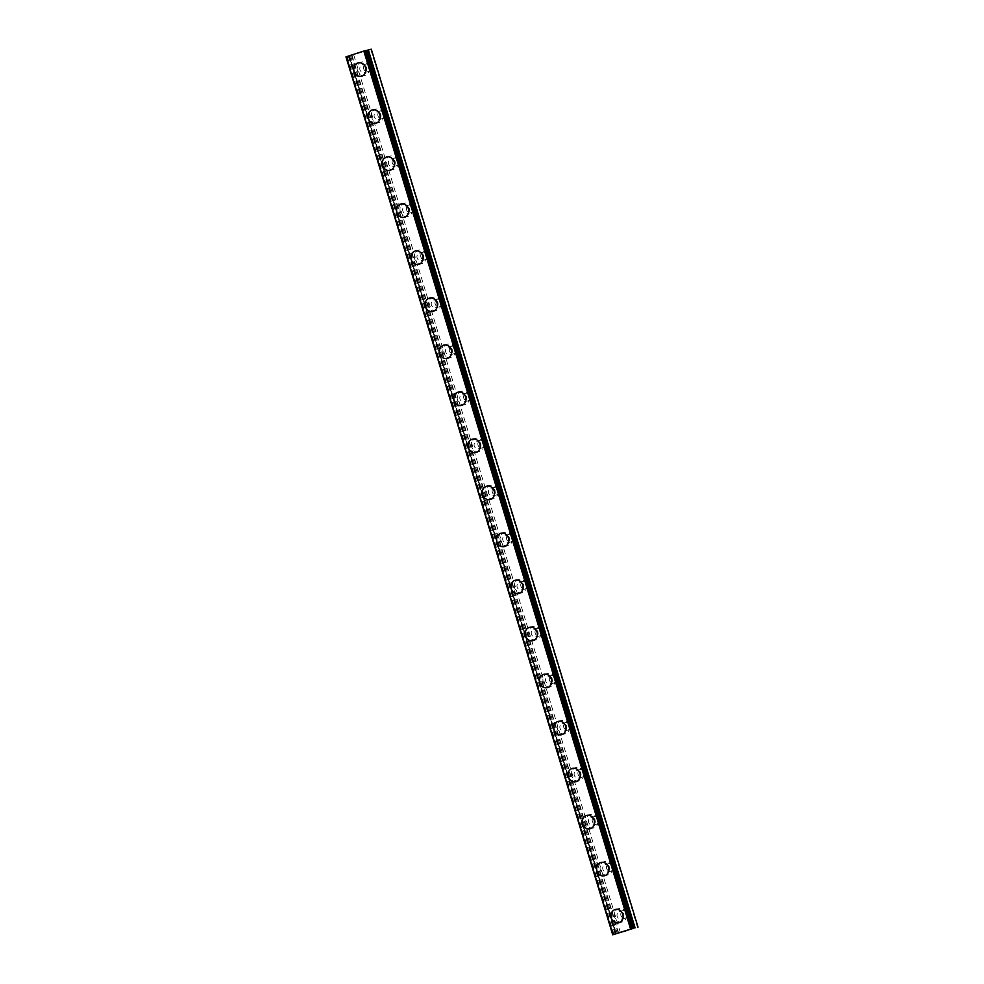<?xml version="1.0" encoding="UTF-8"?>
<svg xmlns="http://www.w3.org/2000/svg" width="984" height="984" viewBox="0 0 984 984"><rect width="100%" height="100%" fill="white"/><g stroke="black" fill="none" stroke-linecap="round" stroke-linejoin="round"><path stroke-width="0.74" stroke-dasharray="4.92 3.69" d="M632.946 928.367L366.22 50.43L363.809 51.266L365.765 50.701L632.478 928.564M371.288 49.2L349.049 56.125L351.497 55.276L349.541 55.842L616.279 933.779M627.534 913.349A3.936 3.469 -103.5 0 0 620.929 915.477A3.936 3.469 -103.5 0 0 627.534 913.349M623.77 914.259A3.936 3.469 -103.5 0 0 617.165 916.387A3.936 3.469 -103.5 0 0 623.77 914.259M615.406 909.462L615.381 909.462A6.888 6.064 76.5 0 1 615.406 909.462A6.888 6.064 76.5 0 1 622.798 914.296A6.888 6.064 76.5 0 1 618.629 922.844A6.888 6.064 76.5 0 1 618.616 922.857L618.616 922.857M613.241 866.326A3.936 3.469 -103.5 0 0 606.636 868.454A3.936 3.469 -103.5 0 0 613.241 866.326M609.477 867.224A3.936 3.469 -103.5 0 0 602.872 869.352A3.936 3.469 -103.5 0 0 609.477 867.224M601.113 862.427L601.101 862.439A6.888 6.064 76.5 0 1 601.113 862.427A6.888 6.064 76.5 0 1 608.506 867.261A6.888 6.064 76.5 0 1 604.336 875.821L604.324 875.821M598.948 819.291A3.936 3.469 -103.5 0 0 592.343 821.419A3.936 3.469 -103.5 0 0 598.948 819.291M595.185 820.201A3.936 3.469 -103.5 0 0 588.58 822.329A3.936 3.469 -103.5 0 0 595.185 820.201M586.821 815.404L586.821 815.404A6.888 6.064 76.5 0 1 594.213 820.226A6.888 6.064 76.5 0 1 590.043 828.786L590.031 828.786M584.668 772.255A3.936 3.469 -103.5 0 0 578.063 774.383A3.936 3.469 -103.5 0 0 584.668 772.255M580.892 773.166A3.936 3.469 -103.5 0 0 574.287 775.294A3.936 3.469 -103.5 0 0 580.892 773.166M572.528 768.369L572.528 768.369A6.888 6.064 76.5 0 1 579.92 773.203A6.888 6.064 76.5 0 1 575.763 781.751A6.888 6.064 76.5 0 1 575.751 781.751L575.738 781.751M570.376 725.22A3.936 3.469 -103.5 0 0 563.77 727.348A3.936 3.469 -103.5 0 0 570.376 725.22M566.612 726.13A3.936 3.469 -103.5 0 0 560.007 728.258A3.936 3.469 -103.5 0 0 566.612 726.13M558.248 721.334L558.223 721.334A6.888 6.064 76.5 0 1 558.248 721.334A6.888 6.064 76.5 0 1 565.64 726.167A6.888 6.064 76.5 0 1 561.47 734.716A6.888 6.064 76.5 0 1 561.458 734.728L561.47 734.716M556.083 678.197A3.936 3.469 -103.5 0 0 549.478 680.325A3.936 3.469 -103.5 0 0 556.083 678.197M552.319 679.095A3.936 3.469 -103.5 0 0 545.714 681.223A3.936 3.469 -103.5 0 0 552.319 679.095M543.955 674.298L543.943 674.311A6.888 6.064 76.5 0 1 543.955 674.298A6.888 6.064 76.5 0 1 551.347 679.132A6.888 6.064 76.5 0 1 547.178 687.693L547.166 687.693M541.79 631.162A3.936 3.469 -103.5 0 0 535.185 633.29A3.936 3.469 -103.5 0 0 541.79 631.162M538.027 632.072A3.936 3.469 -103.5 0 0 531.422 634.2A3.936 3.469 -103.5 0 0 538.027 632.072M529.663 627.263L529.65 627.275A6.888 6.064 76.5 0 1 529.663 627.263A6.888 6.064 76.5 0 1 537.055 632.097A6.888 6.064 76.5 0 1 532.885 640.658L532.873 640.658M527.51 584.127A3.936 3.469 -103.5 0 0 520.905 586.255A3.936 3.469 -103.5 0 0 527.51 584.127M523.734 585.037A3.936 3.469 -103.5 0 0 517.129 587.165A3.936 3.469 -103.5 0 0 523.734 585.037M515.37 580.24L515.37 580.24A6.888 6.064 76.5 0 1 522.762 585.062A6.888 6.064 76.5 0 1 518.605 593.623A6.888 6.064 76.5 0 1 518.593 593.623L518.605 593.623M513.217 537.092A3.936 3.469 -103.5 0 0 506.612 539.22A3.936 3.469 -103.5 0 0 513.217 537.092M509.454 538.002A3.936 3.469 -103.5 0 0 502.849 540.13A3.936 3.469 -103.5 0 0 509.454 538.002M501.065 533.205L501.09 533.205A6.888 6.064 76.5 0 1 501.09 533.205A6.888 6.064 76.5 0 1 508.482 538.039A6.888 6.064 76.5 0 1 504.312 546.587A6.888 6.064 76.5 0 1 504.3 546.587L504.3 546.6M498.925 490.057A3.936 3.469 -103.5 0 0 492.32 492.197A3.936 3.469 -103.5 0 0 498.925 490.057M495.161 490.967A3.936 3.469 -103.5 0 0 488.556 493.095A3.936 3.469 -103.5 0 0 495.161 490.967M486.797 486.17L486.785 486.17A6.888 6.064 76.5 0 1 486.797 486.17A6.888 6.064 76.5 0 1 494.189 491.004A6.888 6.064 76.5 0 1 490.02 499.564L490.007 499.564M484.632 443.034A3.936 3.469 -103.5 0 0 478.027 445.162A3.936 3.469 -103.5 0 0 484.632 443.034M480.868 443.944A3.936 3.469 -103.5 0 0 474.263 446.072A3.936 3.469 -103.5 0 0 480.868 443.944M472.504 439.135L472.492 439.147A6.888 6.064 76.5 0 1 472.504 439.135A6.888 6.064 76.5 0 1 479.897 443.969A6.888 6.064 76.5 0 1 475.727 452.529L475.715 452.529M470.352 395.998A3.936 3.469 -103.5 0 0 463.747 398.126A3.936 3.469 -103.5 0 0 470.352 395.998M466.576 396.909A3.936 3.469 -103.5 0 0 459.971 399.037A3.936 3.469 -103.5 0 0 466.576 396.909M458.2 392.112L458.212 392.112A6.888 6.064 76.5 0 1 465.604 396.933A6.888 6.064 76.5 0 1 461.447 405.494A6.888 6.064 76.5 0 1 461.434 405.494L461.422 405.494M456.059 348.963A3.936 3.469 -103.5 0 0 449.454 351.091A3.936 3.469 -103.5 0 0 456.059 348.963M452.296 349.873A3.936 3.469 -103.5 0 0 445.691 352.001A3.936 3.469 -103.5 0 0 452.296 349.873M443.932 345.077L443.907 345.077A6.888 6.064 76.5 0 1 443.932 345.077A6.888 6.064 76.5 0 1 451.324 349.91A6.888 6.064 76.5 0 1 447.154 358.459A6.888 6.064 76.5 0 1 447.142 358.459L447.142 358.471M441.767 301.928A3.936 3.469 -103.5 0 0 435.162 304.056A3.936 3.469 -103.5 0 0 441.767 301.928M438.003 302.838A3.936 3.469 -103.5 0 0 431.398 304.966A3.936 3.469 -103.5 0 0 438.003 302.838M429.639 298.041L429.627 298.041A6.888 6.064 76.5 0 1 429.639 298.041A6.888 6.064 76.5 0 1 437.031 302.875A6.888 6.064 76.5 0 1 432.862 311.424A6.888 6.064 76.5 0 1 432.862 311.436L432.849 311.436M427.474 254.905A3.936 3.469 -103.5 0 0 420.869 257.033A3.936 3.469 -103.5 0 0 427.474 254.905M423.71 255.803A3.936 3.469 -103.5 0 0 417.105 257.931A3.936 3.469 -103.5 0 0 423.71 255.803M415.334 251.018L415.346 251.006A6.888 6.064 76.5 0 1 422.739 255.84A6.888 6.064 76.5 0 1 418.569 264.401L418.557 264.401M413.194 207.87A3.936 3.469 -103.5 0 0 406.589 209.998A3.936 3.469 -103.5 0 0 413.194 207.87M409.418 208.78A3.936 3.469 -103.5 0 0 402.813 210.908A3.936 3.469 -103.5 0 0 409.418 208.78M401.054 203.983L401.054 203.983A6.888 6.064 76.5 0 1 408.446 208.805A6.888 6.064 76.5 0 1 404.289 217.366A6.888 6.064 76.5 0 1 404.276 217.366L404.264 217.366M398.901 160.835A3.936 3.469 -103.5 0 0 392.296 162.963A3.936 3.469 -103.5 0 0 398.901 160.835M395.137 161.745A3.936 3.469 -103.5 0 0 388.532 163.873A3.936 3.469 -103.5 0 0 395.137 161.745M386.773 156.948L386.749 156.948A6.888 6.064 76.5 0 1 386.773 156.948A6.888 6.064 76.5 0 1 394.166 161.782A6.888 6.064 76.5 0 1 389.996 170.33A6.888 6.064 76.5 0 1 389.984 170.33L389.984 170.33M384.609 113.8A3.936 3.469 -103.5 0 0 378.004 115.927A3.936 3.469 -103.5 0 0 384.609 113.8M380.845 114.71A3.936 3.469 -103.5 0 0 374.24 116.838A3.936 3.469 -103.5 0 0 380.845 114.71M372.481 109.913L372.469 109.913A6.888 6.064 76.5 0 1 372.481 109.913A6.888 6.064 76.5 0 1 379.873 114.747A6.888 6.064 76.5 0 1 375.703 123.295A6.888 6.064 76.5 0 1 375.703 123.308L375.691 123.308M370.316 66.777A3.936 3.469 -103.5 0 0 363.711 68.905A3.936 3.469 -103.5 0 0 370.316 66.777M366.552 67.675A3.936 3.469 -103.5 0 0 359.947 69.802A3.936 3.469 -103.5 0 0 366.552 67.675M358.176 62.89L358.188 62.878A6.888 6.064 76.5 0 1 365.581 67.712A6.888 6.064 76.5 0 1 361.411 76.272L361.399 76.272M369.037 66.875A6.888 6.064 -103.5 0 0 361.645 62.053A6.888 6.064 -103.5 0 0 357.475 70.602A6.888 6.064 -103.5 0 0 364.867 75.436A6.888 6.064 -103.5 0 0 369.037 66.875M365.888 67.638A6.888 6.064 -103.5 0 0 358.496 62.804A6.888 6.064 -103.5 0 0 354.326 71.365A6.888 6.064 -103.5 0 0 361.718 76.198A6.888 6.064 -103.5 0 0 365.888 67.638M383.317 113.91A6.888 6.064 -103.5 0 0 375.925 109.076A6.888 6.064 -103.5 0 0 371.767 117.637A6.888 6.064 -103.5 0 0 379.16 122.471A6.888 6.064 -103.5 0 0 383.317 113.91M380.168 114.673A6.888 6.064 -103.5 0 0 372.776 109.839A6.888 6.064 -103.5 0 0 368.619 118.4A6.888 6.064 -103.5 0 0 376.011 123.234A6.888 6.064 -103.5 0 0 380.168 114.673M397.61 160.945A6.888 6.064 -103.5 0 0 390.217 156.112A6.888 6.064 -103.5 0 0 386.048 164.672A6.888 6.064 -103.5 0 0 393.44 169.506A6.888 6.064 -103.5 0 0 397.61 160.945M394.461 161.708A6.888 6.064 -103.5 0 0 387.069 156.874A6.888 6.064 -103.5 0 0 382.899 165.423A6.888 6.064 -103.5 0 0 390.291 170.257A6.888 6.064 -103.5 0 0 394.461 161.708M411.902 207.981A6.888 6.064 -103.5 0 0 404.51 203.147A6.888 6.064 -103.5 0 0 400.34 211.708A6.888 6.064 -103.5 0 0 407.733 216.529A6.888 6.064 -103.5 0 0 411.902 207.981M408.754 208.731A6.888 6.064 -103.5 0 0 401.361 203.909A6.888 6.064 -103.5 0 0 397.192 212.458A6.888 6.064 -103.5 0 0 404.584 217.292A6.888 6.064 -103.5 0 0 408.754 208.731M426.195 255.016A6.888 6.064 -103.5 0 0 418.803 250.182A6.888 6.064 -103.5 0 0 414.633 258.731A6.888 6.064 -103.5 0 0 422.025 263.564A6.888 6.064 -103.5 0 0 426.195 255.016M423.046 255.766A6.888 6.064 -103.5 0 0 415.654 250.932A6.888 6.064 -103.5 0 0 411.484 259.493A6.888 6.064 -103.5 0 0 418.877 264.327A6.888 6.064 -103.5 0 0 423.046 255.766M440.475 302.039A6.888 6.064 -103.5 0 0 433.083 297.217A6.888 6.064 -103.5 0 0 428.926 305.766A6.888 6.064 -103.5 0 0 436.318 310.6A6.888 6.064 -103.5 0 0 440.475 302.039M437.327 302.801A6.888 6.064 -103.5 0 0 429.934 297.967A6.888 6.064 -103.5 0 0 425.777 306.528A6.888 6.064 -103.5 0 0 433.169 311.362A6.888 6.064 -103.5 0 0 437.327 302.801M454.768 349.074A6.888 6.064 -103.5 0 0 447.376 344.24A6.888 6.064 -103.5 0 0 443.206 352.801A6.888 6.064 -103.5 0 0 450.598 357.635A6.888 6.064 -103.5 0 0 454.768 349.074M451.619 349.837A6.888 6.064 -103.5 0 0 444.227 345.003A6.888 6.064 -103.5 0 0 440.057 353.563A6.888 6.064 -103.5 0 0 447.449 358.385A6.888 6.064 -103.5 0 0 451.619 349.837M469.061 396.109A6.888 6.064 -103.5 0 0 461.668 391.275A6.888 6.064 -103.5 0 0 457.498 399.836A6.888 6.064 -103.5 0 0 464.891 404.658A6.888 6.064 -103.5 0 0 469.061 396.109M465.912 396.872A6.888 6.064 -103.5 0 0 458.519 392.038A6.888 6.064 -103.5 0 0 454.35 400.586A6.888 6.064 -103.5 0 0 461.742 405.42A6.888 6.064 -103.5 0 0 465.912 396.872M483.353 443.144A6.888 6.064 -103.5 0 0 475.961 438.311A6.888 6.064 -103.5 0 0 471.791 446.859A6.888 6.064 -103.5 0 0 479.183 451.693A6.888 6.064 -103.5 0 0 483.353 443.144M480.204 443.895A6.888 6.064 -103.5 0 0 472.812 439.073A6.888 6.064 -103.5 0 0 468.642 447.622A6.888 6.064 -103.5 0 0 476.035 452.456A6.888 6.064 -103.5 0 0 480.204 443.895M497.633 490.167A6.888 6.064 -103.5 0 0 490.241 485.346A6.888 6.064 -103.5 0 0 486.084 493.894A6.888 6.064 -103.5 0 0 493.476 498.728A6.888 6.064 -103.5 0 0 497.633 490.167M494.485 490.93A6.888 6.064 -103.5 0 0 487.092 486.096A6.888 6.064 -103.5 0 0 482.935 494.657A6.888 6.064 -103.5 0 0 490.327 499.491A6.888 6.064 -103.5 0 0 494.485 490.93M511.926 537.202A6.888 6.064 -103.5 0 0 504.534 532.369A6.888 6.064 -103.5 0 0 500.364 540.929A6.888 6.064 -103.5 0 0 507.756 545.763A6.888 6.064 -103.5 0 0 511.926 537.202M508.777 537.965A6.888 6.064 -103.5 0 0 501.385 533.131A6.888 6.064 -103.5 0 0 497.215 541.692A6.888 6.064 -103.5 0 0 504.608 546.514A6.888 6.064 -103.5 0 0 508.777 537.965M526.219 584.238A6.888 6.064 -103.5 0 0 518.826 579.404A6.888 6.064 -103.5 0 0 514.657 587.965A6.888 6.064 -103.5 0 0 522.049 592.786A6.888 6.064 -103.5 0 0 526.219 584.238M523.07 585A6.888 6.064 -103.5 0 0 515.678 580.166A6.888 6.064 -103.5 0 0 511.508 588.715A6.888 6.064 -103.5 0 0 518.9 593.549A6.888 6.064 -103.5 0 0 523.07 585M540.511 631.273A6.888 6.064 -103.5 0 0 533.119 626.439A6.888 6.064 -103.5 0 0 528.949 634.987A6.888 6.064 -103.5 0 0 536.341 639.821A6.888 6.064 -103.5 0 0 540.511 631.273M537.362 632.023A6.888 6.064 -103.5 0 0 529.97 627.202A6.888 6.064 -103.5 0 0 525.8 635.75A6.888 6.064 -103.5 0 0 533.193 640.584A6.888 6.064 -103.5 0 0 537.362 632.023M554.792 678.296A6.888 6.064 -103.5 0 0 547.399 673.474A6.888 6.064 -103.5 0 0 543.242 682.023A6.888 6.064 -103.5 0 0 550.634 686.857A6.888 6.064 -103.5 0 0 554.792 678.296M551.643 679.058A6.888 6.064 -103.5 0 0 544.25 674.224A6.888 6.064 -103.5 0 0 540.093 682.785A6.888 6.064 -103.5 0 0 547.485 687.619A6.888 6.064 -103.5 0 0 551.643 679.058M569.084 725.331A6.888 6.064 -103.5 0 0 561.692 720.497A6.888 6.064 -103.5 0 0 557.522 729.058A6.888 6.064 -103.5 0 0 564.914 733.892A6.888 6.064 -103.5 0 0 569.084 725.331M565.935 726.094A6.888 6.064 -103.5 0 0 558.543 721.26A6.888 6.064 -103.5 0 0 554.373 729.821A6.888 6.064 -103.5 0 0 561.766 734.642A6.888 6.064 -103.5 0 0 565.935 726.094M583.377 772.366A6.888 6.064 -103.5 0 0 575.984 767.532A6.888 6.064 -103.5 0 0 571.815 776.093A6.888 6.064 -103.5 0 0 579.207 780.927A6.888 6.064 -103.5 0 0 583.377 772.366M580.228 773.129A6.888 6.064 -103.5 0 0 572.836 768.295A6.888 6.064 -103.5 0 0 568.666 776.843A6.888 6.064 -103.5 0 0 576.058 781.677A6.888 6.064 -103.5 0 0 580.228 773.129M597.669 819.401A6.888 6.064 -103.5 0 0 590.277 814.567A6.888 6.064 -103.5 0 0 586.107 823.128A6.888 6.064 -103.5 0 0 593.5 827.95A6.888 6.064 -103.5 0 0 597.669 819.401M594.52 820.152A6.888 6.064 -103.5 0 0 587.128 815.33A6.888 6.064 -103.5 0 0 582.958 823.879A6.888 6.064 -103.5 0 0 590.351 828.712A6.888 6.064 -103.5 0 0 594.52 820.152M611.95 866.437A6.888 6.064 -103.5 0 0 604.557 861.603A6.888 6.064 -103.5 0 0 600.4 870.151A6.888 6.064 -103.5 0 0 607.792 874.985A6.888 6.064 -103.5 0 0 611.95 866.437M608.801 867.187A6.888 6.064 -103.5 0 0 601.409 862.353A6.888 6.064 -103.5 0 0 597.251 870.914A6.888 6.064 -103.5 0 0 604.643 875.748A6.888 6.064 -103.5 0 0 608.801 867.187M626.242 913.459A6.888 6.064 -103.5 0 0 618.85 908.626A6.888 6.064 -103.5 0 0 614.68 917.186A6.888 6.064 -103.5 0 0 622.072 922.02A6.888 6.064 -103.5 0 0 626.242 913.459M623.093 914.222A6.888 6.064 -103.5 0 0 615.701 909.388A6.888 6.064 -103.5 0 0 611.531 917.949A6.888 6.064 -103.5 0 0 618.924 922.783A6.888 6.064 -103.5 0 0 623.093 914.222M359.8 52.607L358.471 53.038L359.8 52.607M360.365 52.472L359.64 52.706L360.365 52.472M359.726 52.681L360.452 52.447L359.738 52.693M359.787 52.718L361.288 52.238L359.787 52.718M356.503 53.702L357.143 53.517L356.503 53.714M357.143 53.517L358.447 53.136L357.143 53.53M358.447 53.136L357.032 53.603L358.447 53.148M357.131 53.579L358.902 53.001L357.131 53.579M345.974 56.863L349.541 55.842M624.323 931.307L622.995 931.676M625.553 930.962L623.659 931.516M624.262 931.27L622.798 931.737M627.497 930.347L625.738 930.815M353.723 54.907L620.461 932.844M370.784 49.409L637.521 927.346M352.026 55.411L618.764 933.349M350.525 55.608L617.239 933.472M364.781 50.934L631.519 928.871M349.086 56.113L615.787 933.939L349.099 56.1M349.455 55.953L616.168 933.816M349.615 55.891L616.328 933.767M348.643 56.137L615.381 934.074M348.336 56.223L615.074 934.16M347.241 56.543L613.979 934.48M346.958 56.629L613.696 934.566M365.851 50.578L632.589 928.515M365.691 50.639L632.429 928.576M623.303 910.594L619.539 911.504M609.022 863.558L605.258 864.469M594.73 816.523L590.966 817.433M580.437 769.5L576.673 770.398M566.144 722.465L562.381 723.375M551.864 675.43L548.1 676.34M537.572 628.395L533.808 629.305M523.279 581.372L519.515 582.27M508.986 534.337L505.222 535.247M494.706 487.301L490.942 488.212M480.413 440.266L476.65 441.176M466.121 393.243L462.357 394.141M451.828 346.208L448.064 347.118M437.548 299.173L433.784 300.083M423.255 252.138L419.492 253.048M408.963 205.102L405.199 206.013M394.67 158.08L390.906 158.977M380.39 111.044L376.626 111.955M366.097 64.009L362.333 64.919M361.645 62.053L358.496 62.804M375.925 109.076L372.776 109.839M390.217 156.112L387.069 156.874M404.51 203.147L401.361 203.909M418.803 250.182L415.654 250.932M433.083 297.217L429.934 297.967M447.376 344.24L444.227 345.003M461.668 391.275L458.519 392.038M475.961 438.311L472.812 439.073M490.241 485.346L487.092 486.096M504.534 532.369L501.385 533.131M518.826 579.404L515.678 580.166M533.119 626.439L529.97 627.202M547.399 673.474L544.25 674.224M561.692 720.497L558.543 721.26M575.984 767.532L572.836 768.295M590.277 814.567L587.128 815.33M604.557 861.603L601.409 862.353M618.85 908.626L615.701 909.388M622.072 922.02L618.924 922.783M607.792 874.985L604.643 875.748M593.5 827.95L590.351 828.712M579.207 780.927L576.058 781.677M564.914 733.892L561.766 734.642M550.634 686.857L547.485 687.619M536.341 639.821L533.193 640.584M522.049 592.786L518.9 593.549M507.756 545.763L504.608 546.514M493.476 498.728L490.327 499.491M479.183 451.693L476.035 452.456M464.891 404.658L461.742 405.42M450.598 357.635L447.449 358.385M436.318 310.6L433.169 311.362M422.025 263.564L418.877 264.327M407.733 216.529L404.584 217.292M393.44 169.506L390.291 170.257M379.16 122.471L376.011 123.234M364.867 75.436L361.718 76.198M367.942 71.66L364.178 72.57M382.235 118.695L378.459 119.605M396.515 165.73L392.751 166.628M410.808 212.753L407.044 213.663M425.1 259.788L421.337 260.698M439.393 306.823L435.617 307.734M453.673 353.859L449.909 354.757M467.966 400.882L464.202 401.792M482.258 447.917L478.495 448.827M496.551 494.952L492.775 495.862M510.831 541.987L507.067 542.897M525.124 589.01L521.36 589.92M539.417 636.045L535.653 636.956M553.709 683.081L549.933 683.991M567.989 730.116L564.226 731.026M582.282 777.151L578.518 778.049M596.575 824.174L592.811 825.084M610.867 871.209L607.091 872.119M625.148 918.244L621.384 919.154M349.049 56.125L615.75 933.951M351.497 55.276L618.235 933.213M363.809 51.266L630.547 929.204"/><path stroke-width="1.48" d="M632.478 928.564L612.712 934.8L632.503 928.638M618.616 922.857A6.888 6.064 76.5 0 1 611.224 918.023A6.888 6.064 76.5 0 1 615.394 909.462A6.888 6.064 76.5 0 1 622.774 914.296A6.888 6.064 76.5 0 1 618.616 922.857A6.888 6.064 76.5 0 1 611.236 918.023A6.888 6.064 76.5 0 1 615.381 909.462M604.336 875.821A6.888 6.064 76.5 0 1 596.944 870.988A6.888 6.064 76.5 0 1 601.101 862.427A6.888 6.064 76.5 0 1 608.493 867.261A6.888 6.064 76.5 0 1 604.324 875.821A6.888 6.064 76.5 0 1 596.931 870.988A6.888 6.064 76.5 0 1 601.101 862.439M590.031 828.786A6.888 6.064 76.5 0 1 582.639 823.952A6.888 6.064 76.5 0 1 586.821 815.404A6.888 6.064 76.5 0 1 594.201 820.238A6.888 6.064 76.5 0 1 590.031 828.786A6.888 6.064 76.5 0 1 582.651 823.952A6.888 6.064 76.5 0 1 586.808 815.404M568.371 776.917A6.888 6.064 76.5 0 1 572.528 768.369A6.888 6.064 76.5 0 1 579.908 773.203A6.888 6.064 76.5 0 1 575.738 781.751A6.888 6.064 76.5 0 1 568.371 776.917M575.738 781.751A6.888 6.064 76.5 0 1 568.346 776.929A6.888 6.064 76.5 0 1 572.516 768.369M561.458 734.728A6.888 6.064 76.5 0 1 554.066 729.894A6.888 6.064 76.5 0 1 558.236 721.334A6.888 6.064 76.5 0 1 565.615 726.167A6.888 6.064 76.5 0 1 561.458 734.728A6.888 6.064 76.5 0 1 554.078 729.894A6.888 6.064 76.5 0 1 558.223 721.334M547.166 687.693A6.888 6.064 76.5 0 1 539.773 682.859A6.888 6.064 76.5 0 1 543.943 674.298A6.888 6.064 76.5 0 1 551.335 679.132A6.888 6.064 76.5 0 1 547.166 687.693A6.888 6.064 76.5 0 1 539.786 682.859A6.888 6.064 76.5 0 1 543.943 674.311M525.493 635.824A6.888 6.064 76.5 0 1 529.663 627.275A6.888 6.064 76.5 0 1 537.043 632.109A6.888 6.064 76.5 0 1 532.873 640.658A6.888 6.064 76.5 0 1 525.493 635.824M532.873 640.658A6.888 6.064 76.5 0 1 525.481 635.824A6.888 6.064 76.5 0 1 529.65 627.275M518.58 593.623A6.888 6.064 76.5 0 1 511.188 588.801A6.888 6.064 76.5 0 1 515.37 580.24A6.888 6.064 76.5 0 1 522.75 585.074A6.888 6.064 76.5 0 1 518.58 593.623A6.888 6.064 76.5 0 1 511.213 588.789A6.888 6.064 76.5 0 1 515.358 580.24M504.3 546.6A6.888 6.064 76.5 0 1 496.908 541.766A6.888 6.064 76.5 0 1 501.065 533.205A6.888 6.064 76.5 0 1 508.457 538.039A6.888 6.064 76.5 0 1 504.3 546.6A6.888 6.064 76.5 0 1 496.92 541.766A6.888 6.064 76.5 0 1 501.077 533.205M482.627 494.731A6.888 6.064 76.5 0 1 486.785 486.17A6.888 6.064 76.5 0 1 494.177 491.004A6.888 6.064 76.5 0 1 490.007 499.564A6.888 6.064 76.5 0 1 482.627 494.731M490.007 499.564A6.888 6.064 76.5 0 1 482.615 494.731A6.888 6.064 76.5 0 1 486.785 486.17M475.715 452.529A6.888 6.064 76.5 0 1 468.322 447.695A6.888 6.064 76.5 0 1 472.504 439.147A6.888 6.064 76.5 0 1 479.884 443.969A6.888 6.064 76.5 0 1 475.715 452.529A6.888 6.064 76.5 0 1 468.335 447.695A6.888 6.064 76.5 0 1 472.492 439.147M461.422 405.494A6.888 6.064 76.5 0 1 454.03 400.673A6.888 6.064 76.5 0 1 458.2 392.112A6.888 6.064 76.5 0 1 465.592 396.946A6.888 6.064 76.5 0 1 461.422 405.494A6.888 6.064 76.5 0 1 454.054 400.66A6.888 6.064 76.5 0 1 458.212 392.112M439.762 353.625A6.888 6.064 76.5 0 1 443.919 345.077A6.888 6.064 76.5 0 1 451.299 349.91A6.888 6.064 76.5 0 1 447.142 358.471A6.888 6.064 76.5 0 1 439.762 353.625M447.142 358.471A6.888 6.064 76.5 0 1 439.75 353.637A6.888 6.064 76.5 0 1 443.907 345.077M432.849 311.436A6.888 6.064 76.5 0 1 425.457 306.602A6.888 6.064 76.5 0 1 429.627 298.041A6.888 6.064 76.5 0 1 437.019 302.875A6.888 6.064 76.5 0 1 432.849 311.436A6.888 6.064 76.5 0 1 425.469 306.602A6.888 6.064 76.5 0 1 429.627 298.041M418.557 264.401A6.888 6.064 76.5 0 1 411.164 259.567A6.888 6.064 76.5 0 1 415.334 251.018A6.888 6.064 76.5 0 1 422.726 255.84A6.888 6.064 76.5 0 1 418.557 264.401A6.888 6.064 76.5 0 1 411.177 259.567A6.888 6.064 76.5 0 1 415.346 251.006M404.276 217.366A6.888 6.064 76.5 0 1 396.896 212.532A6.888 6.064 76.5 0 1 401.054 203.983A6.888 6.064 76.5 0 1 408.434 208.817A6.888 6.064 76.5 0 1 404.264 217.366A6.888 6.064 76.5 0 1 396.872 212.532A6.888 6.064 76.5 0 1 401.041 203.983M389.984 170.33A6.888 6.064 76.5 0 1 382.591 165.509A6.888 6.064 76.5 0 1 386.761 156.948A6.888 6.064 76.5 0 1 394.141 161.782A6.888 6.064 76.5 0 1 389.984 170.33A6.888 6.064 76.5 0 1 382.604 165.496A6.888 6.064 76.5 0 1 386.749 156.948M375.691 123.308A6.888 6.064 76.5 0 1 368.299 118.474A6.888 6.064 76.5 0 1 372.469 109.913A6.888 6.064 76.5 0 1 379.861 114.747A6.888 6.064 76.5 0 1 375.691 123.308A6.888 6.064 76.5 0 1 368.311 118.474A6.888 6.064 76.5 0 1 372.469 109.913M361.411 76.272A6.888 6.064 76.5 0 1 354.019 71.438A6.888 6.064 76.5 0 1 358.188 62.878M354.006 71.438A6.888 6.064 76.5 0 1 358.176 62.89A6.888 6.064 76.5 0 1 365.568 67.712A6.888 6.064 76.5 0 1 361.399 76.272A6.888 6.064 76.5 0 1 354.006 71.438M632.958 928.355L366.257 50.418L363.834 51.057L345.974 56.863L612.712 934.8M638.026 927.137L371.288 49.2L366.294 50.528M622.798 931.737L624.323 931.307M623.659 931.528L625.59 930.95M622.995 931.676L624.262 931.27M625.787 930.803L627.423 930.36M346.22 56.74L612.958 934.677M363.834 51.057L630.572 928.994M365.236 50.651L631.974 928.589M366.663 50.405L633.401 928.342M366.971 50.307L633.708 928.244M368.065 49.987L634.803 927.924M368.348 49.913L635.086 927.851M366.257 50.418L632.995 928.355"/></g></svg>

